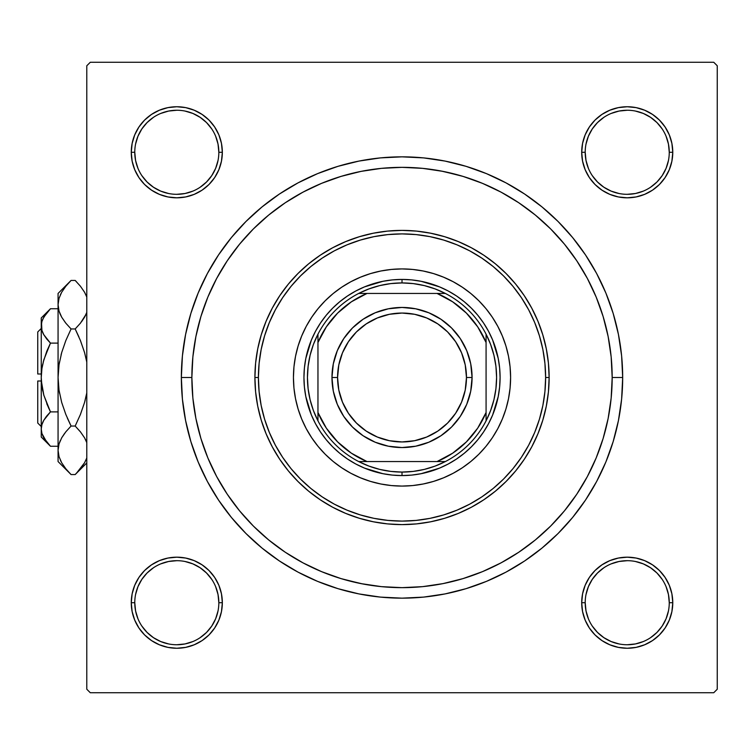 <?xml version="1.0" encoding="UTF-8"?>
<svg xmlns="http://www.w3.org/2000/svg" width="755" height="755" viewBox="0 0 755 755"><rect width="100%" height="100%" fill="white"/><g stroke="black" fill="none" stroke-linecap="round" stroke-linejoin="round"><path stroke-width="1.13" d="M134.768 602.698L134.768 602.716A42.035 42.035 0 0 0 176.802 644.751A42.035 42.035 0 0 0 218.837 602.716A42.035 42.035 0 0 0 176.802 560.682A42.035 42.035 0 0 0 134.768 602.716L131.266 602.716A45.536 45.536 0 0 1 176.802 557.181A45.536 45.536 0 0 1 222.338 602.716L218.837 602.716A42.035 42.035 0 0 1 176.802 644.751A42.035 42.035 0 0 1 134.768 602.716A42.035 42.035 0 0 1 176.802 560.682A42.035 42.035 0 0 1 218.837 602.716L218.025 594.515L215.637 586.635M218.837 152.302L218.837 152.284A42.035 42.035 0 0 0 176.802 110.249A42.035 42.035 0 0 0 134.768 152.284L131.266 152.284A45.536 45.536 0 0 1 176.802 106.748A45.536 45.536 0 0 1 222.338 152.284L218.837 152.284A42.035 42.035 0 0 1 176.802 194.318A42.035 42.035 0 0 1 134.768 152.284A42.035 42.035 0 0 1 176.802 110.249A42.035 42.035 0 0 1 218.837 152.284L218.025 144.082L215.637 136.202M669.26 152.302L669.26 152.284A42.035 42.035 0 0 0 627.235 110.249A42.035 42.035 0 0 0 585.201 152.284L581.699 152.284A45.536 45.536 0 0 1 627.235 106.748A45.536 45.536 0 0 1 672.771 152.284L669.26 152.284A42.035 42.035 0 0 1 627.235 194.318A42.035 42.035 0 0 1 585.201 152.284A42.035 42.035 0 0 1 627.235 110.249A42.035 42.035 0 0 1 669.26 152.284L668.458 144.082L666.061 136.202M585.201 602.698L585.201 602.716A42.035 42.035 0 0 0 627.235 644.751A42.035 42.035 0 0 0 669.26 602.716A42.035 42.035 0 0 0 627.235 560.682A42.035 42.035 0 0 0 585.201 602.716L581.699 602.716A45.536 45.536 0 0 1 627.235 557.181A45.536 45.536 0 0 1 672.771 602.716L669.26 602.716A42.035 42.035 0 0 1 627.235 644.751A42.035 42.035 0 0 1 585.201 602.716A42.035 42.035 0 0 1 627.235 560.682A42.035 42.035 0 0 1 669.26 602.716L668.458 594.515L666.061 586.635M297.998 182.889L317.572 173.631L297.998 182.889L279.425 194.026L262.032 206.927L245.988 221.47L231.445 237.514L218.544 254.907L207.408 273.48L198.15 293.053L193.922 304.086L198.15 293.053L190.855 313.448L185.598 334.456L182.417 355.869L181.351 377.5L191.864 377.5L181.351 377.5A220.658 220.658 0 0 1 402.019 156.842A220.658 220.658 0 0 1 622.677 377.5L612.173 377.5L622.677 377.5L621.62 355.869L618.439 334.456L613.183 313.448L605.887 293.053L596.629 273.48L605.887 293.053L610.106 304.086L605.887 293.053M489.117 186.24L480.916 182.719M469.988 178.642L461.834 176.038M460.588 175.67L441.354 171.064M428.878 169.073L422.215 168.318M381.822 168.318L375.159 169.073M361.824 171.225L353.944 172.914M342.204 176.038L334.012 178.652M304.775 191.194L296.772 195.602M713.749 62.269L90.289 62.269L713.749 62.269L717.25 65.77L717.25 689.23L717.25 65.77L713.749 62.269M86.787 689.23L86.787 65.77L90.289 62.269L86.787 65.77L86.787 689.23L90.289 692.731L86.787 689.23M713.749 692.731L90.289 692.731L713.749 692.731L717.25 689.23L713.749 692.731M314.92 568.76L323.121 572.281M334.05 576.358L342.204 578.962M343.45 579.33L362.683 583.936M375.159 585.927L381.822 586.682M422.215 586.682L428.878 585.927M442.213 583.775L450.093 582.086M461.834 578.962L470.016 576.348M499.263 563.806L507.266 559.398M506.039 572.111L486.465 581.369L506.039 572.111L524.612 560.974L542.005 548.073L558.049 533.53L572.592 517.486L585.493 500.093L596.629 481.52L605.887 461.947L613.183 441.552L618.439 420.544L621.62 399.131L622.677 377.5A220.658 220.658 0 0 1 402.019 598.158A220.658 220.658 0 0 1 181.351 377.5L182.417 399.131L185.598 420.544L190.855 441.552L198.15 461.947L207.408 481.52L198.15 461.947L193.922 450.914L198.15 461.947M486.465 581.369L466.071 588.664L486.465 581.369L466.071 588.664L445.063 593.921L423.649 597.101L402.019 598.158L380.388 597.101L358.965 593.921L337.966 588.664L317.572 581.369L337.966 588.664L317.572 581.369L297.998 572.111L279.425 560.974L262.032 548.073L245.988 533.53L231.445 517.486L218.544 500.093L207.408 481.52M317.572 173.631L337.966 166.336L317.572 173.631L337.966 166.336L358.965 161.079L380.388 157.899L402.019 156.842L423.649 157.899L445.063 161.079L466.071 166.336L486.465 173.631L466.071 166.336L486.465 173.631L506.039 182.889L524.612 194.026L542.005 206.927L558.049 221.47L572.592 237.514L585.493 254.907L596.629 273.48M138.939 126.991L134.739 134.862L138.939 126.991L134.739 134.862L132.144 143.403L131.266 152.284L132.144 161.164L134.739 169.705L138.939 177.585L144.601 184.484L151.51 190.147L159.38 194.356L167.921 196.942L176.802 197.819L185.683 196.942L194.224 194.356L202.104 190.147L209.003 184.484L214.665 177.585L218.874 169.705L221.46 161.164L222.338 152.284L221.46 143.403L218.874 134.862L214.665 126.991L209.003 120.083L202.104 114.42L194.224 110.221L185.683 107.625L176.802 106.748L167.921 107.625L159.38 110.221L151.51 114.42L144.601 120.083L138.939 126.991L134.739 134.862L132.144 143.403L131.266 152.284L132.144 161.164L134.739 169.705L138.939 177.585L144.601 184.484M138.939 577.415L134.739 585.295L138.939 577.415L144.601 570.516L138.939 577.415L144.601 570.516L138.939 577.415L134.739 585.295L132.144 593.836L131.266 602.716L132.144 611.597L134.739 620.138L138.939 628.009L144.601 634.917L151.51 640.58L159.38 644.779L167.921 647.375L176.802 648.252L185.683 647.375L194.224 644.779L202.104 640.58L209.003 634.917L214.665 628.009L218.874 620.138L221.46 611.597L222.338 602.716L221.46 593.836L218.874 585.295L214.665 577.415L209.003 570.516L202.104 564.853L194.224 560.644L185.683 558.058L176.802 557.181L167.921 558.058L159.38 560.644L151.51 564.853L144.601 570.516L138.939 577.415L134.739 585.295L132.144 593.836L131.266 602.716L132.144 611.597L131.266 602.716L132.144 611.597L131.266 602.716L134.768 602.716L135.579 610.918L137.967 618.798M585.163 169.705L589.372 177.585L585.163 169.705L589.372 177.585L595.034 184.484L601.933 190.147L609.813 194.356L618.354 196.942L627.235 197.819L636.116 196.942L644.657 194.356L652.528 190.147L659.426 184.484L665.089 177.585L669.298 169.705L671.893 161.164L672.771 152.284L671.893 143.403L669.298 134.862L665.089 126.991L659.426 120.083L652.528 114.42L644.657 110.221L636.116 107.625L627.235 106.748L618.354 107.625L609.813 110.221L601.933 114.42L595.034 120.083L589.372 126.991L585.163 134.862L582.577 143.403L581.699 152.284L582.577 161.164L585.163 169.705L589.372 177.585L595.034 184.484L601.933 190.147L609.813 194.356M582.577 611.597L585.163 620.138L582.577 611.597L585.163 620.138L589.372 628.009L595.034 634.917L601.933 640.58L609.813 644.779L618.354 647.375L627.235 648.252L636.116 647.375L644.657 644.779L652.528 640.58L659.426 634.917L665.089 628.009L669.298 620.138L671.893 611.597L672.771 602.716L671.893 593.836L669.298 585.295L665.089 577.415L659.426 570.516L652.528 564.853L644.657 560.644L636.116 558.058L627.235 557.181L618.354 558.058L609.813 560.644L601.933 564.853L595.034 570.516L589.372 577.415L585.163 585.295L582.577 593.836L581.699 602.716L582.577 611.597L585.163 620.138L589.372 628.009M665.089 177.585L669.298 169.705L665.089 177.585L659.426 184.484L665.089 177.585L659.426 184.484L665.089 177.585L669.298 169.705L671.893 161.164L672.771 152.284L671.893 143.403L672.771 152.284A45.536 45.536 0 0 1 627.235 197.819A45.536 45.536 0 0 1 581.699 152.284L585.201 152.284L586.012 160.485L588.4 168.365M669.298 134.862L665.089 126.991M652.528 114.42L644.657 110.221L652.528 114.42L644.657 110.221L636.116 107.625L627.235 106.748L618.354 107.625L609.813 110.221L601.933 114.42L595.034 120.083M636.116 196.942L644.657 194.356L636.116 196.942L644.657 194.356L652.528 190.147M221.46 143.403L218.874 134.862L221.46 143.403L218.874 134.862L214.665 126.991M202.104 114.42L194.224 110.221L202.104 114.42L209.003 120.083L202.104 114.42L209.003 120.083L202.104 114.42L194.224 110.221L185.683 107.625L176.802 106.748L167.921 107.625L176.802 106.748L167.921 107.625L176.802 106.748L185.683 107.625L176.802 106.748M159.38 110.221L151.51 114.42M194.224 194.356L202.104 190.147L194.224 194.356L202.104 190.147L209.003 184.484L214.665 177.585L218.874 169.705M218.874 585.295L214.665 577.415L218.874 585.295L214.665 577.415L209.003 570.516L202.104 564.853L194.224 560.644M167.921 558.058L159.38 560.644L167.921 558.058L159.38 560.644L151.51 564.853M134.739 620.138L138.939 628.009M151.51 640.58L159.38 644.779L151.51 640.58L159.38 644.779L167.921 647.375L176.802 648.252L185.683 647.375L194.224 644.779L202.104 640.58L209.003 634.917M665.089 628.009L669.298 620.138L665.089 628.009L669.298 620.138L671.893 611.597L672.771 602.716L671.893 593.836L669.298 585.295L665.089 577.415L659.426 570.516M609.813 560.644L601.933 564.853L609.813 560.644L601.933 564.853L595.034 570.516L589.372 577.415L585.163 585.295M601.933 640.58L609.813 644.779L601.933 640.58L595.034 634.917L601.933 640.58L595.034 634.917L601.933 640.58L609.813 644.779L618.354 647.375L627.235 648.252L636.116 647.375L627.235 648.252L636.116 647.375L627.235 648.252L618.354 647.375L627.235 648.252M644.657 644.779L652.528 640.58M609.813 644.779L618.354 647.375L609.813 644.779M669.26 602.716L672.771 602.716L671.893 611.597L669.298 620.138L671.893 611.597L672.771 602.716L671.893 593.836L669.298 585.295L665.089 577.415L669.298 585.295L671.893 593.836L672.771 602.716L671.893 593.836M601.933 564.853L595.034 570.516L589.372 577.415L595.034 570.516L601.933 564.853M589.372 177.585L595.034 184.484L601.933 190.147L595.034 184.484L589.372 177.585M669.298 169.705L671.893 161.164L672.771 152.284L671.893 161.164L669.298 169.705M627.235 106.748L636.116 107.625L644.657 110.221L636.116 107.625L627.235 106.748L618.354 107.625L609.813 110.221L601.933 114.42L609.813 110.221L618.354 107.625L627.235 106.748L618.354 107.625M131.266 152.284L134.768 152.284A42.035 42.035 0 0 0 176.802 194.318A42.035 42.035 0 0 0 218.837 152.284L222.338 152.284A45.536 45.536 0 0 1 176.802 197.819A45.536 45.536 0 0 1 131.266 152.284L132.144 143.403L134.739 134.862L132.144 143.403L131.266 152.284L132.144 161.164L134.739 169.705L138.939 177.585L134.739 169.705L132.144 161.164L131.266 152.284L132.144 161.164M202.104 190.147L209.003 184.484L214.665 177.585L209.003 184.484L202.104 190.147M194.224 110.221L185.683 107.625L194.224 110.221M176.802 648.252L167.921 647.375L159.38 644.779L167.921 647.375L176.802 648.252L185.683 647.375L194.224 644.779L202.104 640.58L194.224 644.779L185.683 647.375L176.802 648.252L185.683 647.375M214.665 577.415L209.003 570.516L202.104 564.853L209.003 570.516L214.665 577.415M134.739 585.295L132.144 593.836L131.266 602.716L132.144 593.836L134.739 585.295M218.025 610.918L215.637 618.798L211.749 626.065L206.521 632.435L200.141 637.673M168.601 643.94L160.721 641.552L153.454 637.664L147.083 632.435L141.846 626.055M135.579 594.515L137.967 586.635L141.855 579.368L147.083 572.998L153.454 567.769M185.003 561.494L192.884 563.881L200.15 567.769L206.521 572.998L211.759 579.378M668.458 610.918L666.061 618.798L662.182 626.065L656.954 632.435L650.574 637.673M603.868 637.654L597.516 632.435L592.279 626.055M586.012 594.515L588.4 586.635L592.288 579.368L597.516 572.998L603.868 567.779M635.436 561.494L643.317 563.881L650.583 567.769L656.954 572.998L662.182 579.368M668.458 160.485L666.061 168.365L662.182 175.632L656.954 182.002L650.583 187.231M603.868 187.221L597.516 182.002L592.288 175.632M586.012 144.082L588.4 136.202L592.288 128.935L597.516 122.565L603.868 117.346M635.436 111.061L643.317 113.448L650.583 117.336L656.954 122.565L662.192 128.945M218.025 160.485L215.637 168.365L211.749 175.632L206.521 182.002L200.141 187.24M168.601 193.506L160.721 191.119L153.454 187.231L147.083 182.002L141.855 175.632M135.579 144.082L137.967 136.202L141.855 128.935L147.083 122.565L153.463 117.327M185.003 111.061L192.884 113.448L200.15 117.336L206.521 122.565L211.759 128.945M672.771 602.716A45.536 45.536 0 0 1 627.235 648.252A45.536 45.536 0 0 1 581.699 602.716L585.201 602.716L586.012 610.918L588.4 618.798M603.887 637.664L611.154 641.552L619.034 643.94M627.216 644.751L635.436 643.94L643.317 641.552M627.245 560.682L619.034 561.494L611.154 563.881M176.793 644.751L185.003 643.94L192.884 641.552M176.812 560.682L168.601 561.494L160.721 563.881M134.768 152.284L135.579 160.485L137.967 168.365M176.793 194.318L185.003 193.506L192.884 191.119M176.812 110.249L168.601 111.061L160.721 113.448M603.887 187.231L611.154 191.119L619.034 193.506M627.216 194.318L635.436 193.506L643.317 191.119M627.245 110.249L619.034 111.061L611.154 113.448M585.201 152.274L585.201 152.284A42.035 42.035 0 0 0 627.235 194.318A42.035 42.035 0 0 0 669.26 152.284L672.771 152.284M218.837 602.716L222.338 602.716A45.536 45.536 0 0 1 176.802 648.252A45.536 45.536 0 0 1 131.266 602.716M306.247 326.33A108.578 108.578 0 0 0 293.44 377.5A108.578 108.578 0 0 1 402.019 268.922A108.578 108.578 0 0 1 510.597 377.5A108.578 108.578 0 0 0 497.79 326.33M318.015 308.701A108.578 108.578 0 0 0 306.266 326.292L311.739 317.175L318.082 308.616L325.245 300.726L333.134 293.563L341.694 287.221L350.83 281.738L360.465 277.189L370.497 273.593L380.831 271.007L391.373 269.441L402.019 268.922L412.664 269.441L423.196 271.007L433.54 273.593L443.572 277.189L453.198 281.738L462.343 287.221L470.903 293.563L478.793 300.726L485.956 308.616L492.298 317.175L497.781 326.32A108.578 108.578 0 0 0 486.022 308.701M485.88 308.54A108.578 108.578 0 0 0 470.978 293.629M470.818 293.497A108.578 108.578 0 0 0 453.226 281.747M453.189 281.728A108.578 108.578 0 0 0 350.849 281.728M350.811 281.747A108.578 108.578 0 0 0 333.219 293.497M333.059 293.629A108.578 108.578 0 0 0 318.148 308.54M549.13 377.5L545.62 377.5A143.601 143.601 0 0 1 402.019 521.101A143.601 143.601 0 0 1 258.408 377.5L254.907 377.5A147.112 147.112 0 0 0 402.019 524.612A147.112 147.112 0 0 0 549.13 377.5A147.112 147.112 0 0 1 402.019 524.612A147.112 147.112 0 0 1 254.907 377.5L255.615 363.079L257.738 348.801L261.249 334.795L266.109 321.205L272.281 308.153L279.699 295.771L288.306 284.173L297.998 273.48L308.691 263.788L320.29 255.181L332.672 247.763L345.724 241.591L359.314 236.73L373.319 233.22L387.598 231.096L402.019 230.388L416.439 231.096L430.718 233.22L444.723 236.73L458.313 241.591L471.365 247.763L483.747 255.181L495.346 263.788L506.039 273.48L515.731 284.173L524.338 295.771L531.756 308.153L537.928 321.205L542.788 334.795L546.299 348.801L548.423 363.079L549.13 377.5L548.423 391.92L546.299 406.199L542.788 420.205L537.928 433.795L531.756 446.847L524.338 459.229L515.731 470.827L506.039 481.52L495.346 491.212L483.747 499.819L471.365 507.237L458.313 513.409L444.723 518.27L430.718 521.78L416.439 523.904L402.019 524.612L387.598 523.904L373.319 521.78L359.314 518.27L345.724 513.409L332.672 507.237L320.29 499.819L308.691 491.212L297.998 481.52L288.306 470.827L279.699 459.229L272.281 446.847L266.109 433.795L261.249 420.205L257.738 406.199L255.615 391.92L254.907 377.5A147.112 147.112 0 0 1 402.019 230.388A147.112 147.112 0 0 1 549.13 377.5A147.112 147.112 0 0 0 402.019 230.388A147.112 147.112 0 0 0 254.907 377.5L258.408 377.5L259.107 391.571L261.173 405.52L264.599 419.185L269.346 432.455L275.367 445.195L282.615 457.285L291.005 468.6L300.471 479.048L310.918 488.513L322.234 496.903L334.323 504.151L347.064 510.172L360.333 514.919L373.999 518.345L387.938 520.412L402.019 521.101L416.09 520.412L430.039 518.345L443.704 514.919L456.973 510.172L469.714 504.151L481.803 496.903L493.119 488.513L503.566 479.048L513.023 468.6L521.422 457.285L528.67 445.195L534.691 432.455L539.438 419.185L542.864 405.52L544.931 391.571L545.62 377.5L544.931 363.429L542.864 349.48L539.438 335.815L534.691 322.545L528.67 309.805L521.422 297.715L513.023 286.4L503.566 275.952L493.119 266.487L481.803 258.097L469.714 250.849L456.973 244.828L443.704 240.081L430.039 236.655L416.09 234.588L402.019 233.899L387.938 234.588L373.999 236.655L360.333 240.081L347.064 244.828L334.323 250.849L322.234 258.097L310.918 266.487L300.471 275.952L291.005 286.4L282.615 297.715L275.367 309.805L269.346 322.545L264.599 335.815L261.173 349.48L259.107 363.429L258.408 377.5A143.601 143.601 0 0 1 402.019 233.899A143.601 143.601 0 0 1 545.62 377.5L549.13 377.5M612.173 377.5A210.154 210.154 0 0 1 402.019 587.654A210.154 210.154 0 0 1 191.864 377.5A210.154 210.154 0 0 1 402.019 167.346A210.154 210.154 0 0 1 612.173 377.5L611.163 356.898L608.134 336.503L603.122 316.496L596.176 297.074L587.362 278.435L576.754 260.749L564.466 244.176L550.622 228.897L535.342 215.052L518.77 202.765L501.084 192.157L482.445 183.342L463.023 176.396L443.015 171.385L422.621 168.356L402.019 167.346L381.417 168.356L361.022 171.385L341.015 176.396L321.592 183.342L302.953 192.157L285.258 202.765L268.695 215.052L253.416 228.897L239.571 244.176L227.283 260.749L216.676 278.435L207.861 297.074L200.915 316.496L195.904 336.503L192.874 356.898L191.864 377.5L192.874 398.102L195.904 418.496L200.915 438.504L207.861 457.926L216.676 476.565L227.283 494.251L239.571 510.824L253.416 526.103L268.695 539.948L285.258 552.235L302.953 562.843L321.592 571.658L341.015 578.604L361.022 583.615L381.417 586.644L402.019 587.654L422.621 586.644L443.015 583.615L463.023 578.604L482.445 571.658L501.084 562.843L518.77 552.235L535.342 539.948L550.622 526.103L564.466 510.824L576.754 494.251L587.362 476.565L596.176 457.926L603.122 438.504L608.134 418.496L611.163 398.102L612.173 377.5M200.915 438.504L207.861 457.926M463.023 578.604L482.445 571.658M603.122 316.496L596.176 297.074M341.015 176.396L321.592 183.342M497.781 326.32L502.33 335.947L505.925 345.979L508.511 356.313L510.078 366.855L510.597 377.5L510.078 388.145L508.511 398.687L505.925 409.021L502.33 419.053L497.781 428.68L492.298 437.825L485.956 446.384L478.793 454.274L470.903 461.437L462.343 467.779L453.198 473.262L443.572 477.811L433.54 481.407L423.196 483.993L412.664 485.559L402.019 486.078L391.373 485.559L380.831 483.993L370.497 481.407L360.465 477.811L350.83 473.262L341.694 467.779L333.134 461.437L325.245 454.274L318.082 446.384L311.739 437.825L306.256 428.68L301.707 419.053L298.112 409.021L295.526 398.687L293.959 388.145L293.44 377.5L293.959 366.855L295.526 356.313L298.112 345.979L301.707 335.947L306.256 326.32M325.245 454.274L333.134 461.437M360.465 477.811L370.497 481.407M478.793 454.274L485.956 446.384M502.33 419.053L505.925 409.021M478.793 300.726L470.903 293.563M443.572 277.189L433.54 273.593M325.245 300.726L318.082 308.616M301.707 335.947L298.112 345.979M303.944 377.5L304.416 367.883L305.832 358.37L311.409 339.967L315.524 331.266L320.479 323.017L326.207 315.288L332.672 308.153L339.797 301.689L347.536 295.96L355.784 291.005L364.486 286.891L382.889 281.313L392.402 279.897L402.019 279.425L411.635 279.897L421.148 281.313L439.552 286.891L448.253 291.005L456.501 295.96L464.231 301.689L471.365 308.153L477.83 315.288L483.559 323.017L488.513 331.266L492.628 339.967L498.206 358.37L499.621 367.883L500.093 377.5L499.621 387.117L498.206 396.63L492.628 415.033L488.513 423.734L483.559 431.983L477.83 439.712L471.365 446.847L464.231 453.311L456.501 459.04L448.253 463.995L439.552 468.109L421.148 473.687L411.635 475.103L402.019 475.575L392.402 475.103L382.889 473.687L364.486 468.109L355.784 463.995L347.536 459.04L339.797 453.311L332.672 446.847L326.207 439.712L320.479 431.983L315.524 423.734L311.409 415.033L305.832 396.63L304.416 387.117L303.944 377.5M497.79 428.67A108.578 108.578 0 0 0 510.597 377.5A108.578 108.578 0 0 1 402.019 486.078A108.578 108.578 0 0 1 293.44 377.5A108.578 108.578 0 0 0 306.247 428.67M306.266 428.708A108.578 108.578 0 0 0 318.015 446.299M318.148 446.46A108.578 108.578 0 0 0 333.059 461.371M333.219 461.503A108.578 108.578 0 0 0 350.811 473.253M350.849 473.272A108.578 108.578 0 0 0 453.189 473.272M453.226 473.253A108.578 108.578 0 0 0 470.818 461.503M470.978 461.371A108.578 108.578 0 0 0 485.88 446.46M486.022 446.299A108.578 108.578 0 0 0 497.762 428.708M317.959 420.828A94.573 94.573 0 0 1 317.959 334.172L313.41 344.459L310.116 355.209L308.115 366.279L307.445 377.5L308.115 388.721L310.116 399.791L313.41 410.541L317.959 420.828A94.573 94.573 0 0 0 358.691 461.56L368.978 466.109L379.727 469.402L390.797 471.403L402.019 472.073A94.573 94.573 0 0 1 358.691 461.56L445.346 461.56A94.573 94.573 0 0 1 402.019 472.073L413.24 471.403L424.31 469.402L435.059 466.109L445.346 461.56A94.573 94.573 0 0 0 486.078 420.828L490.627 410.541L493.921 399.791L495.922 388.721L496.592 377.5L495.922 366.279L493.921 355.209L490.627 344.459L486.078 334.172A94.573 94.573 0 0 1 486.078 420.828L486.078 334.172A94.573 94.573 0 0 0 445.346 293.44L435.059 288.891L424.31 285.598L413.24 283.597L402.019 282.927L402.019 279.425A98.075 98.075 0 0 0 303.944 377.5A98.075 98.075 0 0 0 402.019 475.575L402.019 472.073L402.019 475.575A98.075 98.075 0 0 1 303.944 377.5A98.075 98.075 0 0 1 402.019 279.425A98.075 98.075 0 0 1 500.093 377.5A98.075 98.075 0 0 1 402.019 475.575A98.075 98.075 0 0 0 500.093 377.5A98.075 98.075 0 0 0 402.019 279.425L402.019 282.927L390.797 283.597L379.727 285.598L368.978 288.891L358.691 293.44A94.573 94.573 0 0 1 445.346 293.44L358.691 293.44A94.573 94.573 0 0 0 317.959 334.172L317.959 420.828A94.573 94.573 0 0 0 358.691 461.56L437.041 461.56L452.689 453.17L466.411 441.892L477.689 428.17L486.078 412.523L486.078 342.477L477.689 326.83L466.411 313.108L452.689 301.83L437.041 293.44L366.996 293.44L351.349 301.83L337.627 313.108L326.349 326.83L317.959 342.477L317.959 412.523L326.349 428.17L337.627 441.892L351.349 453.17L366.996 461.56A91.062 91.062 0 0 1 317.959 412.523L317.959 420.828M445.346 293.44A94.573 94.573 0 0 1 486.078 334.172L486.078 342.477A91.062 91.062 0 0 0 437.041 293.44L445.346 293.44M486.078 420.828A94.573 94.573 0 0 1 445.346 461.56L437.041 461.56A91.062 91.062 0 0 0 486.078 412.523L486.078 420.828M317.959 334.172A94.573 94.573 0 0 1 358.691 293.44L366.996 293.44A91.062 91.062 0 0 0 317.959 342.477L317.959 334.172M472.073 377.5L466.467 377.5A64.449 64.449 0 0 1 402.019 441.949A64.449 64.449 0 0 1 337.57 377.5L331.964 377.5A70.055 70.055 0 0 0 402.019 447.555A70.055 70.055 0 0 0 472.073 377.5A70.055 70.055 0 0 1 402.019 447.555A70.055 70.055 0 0 1 331.964 377.5A70.055 70.055 0 0 1 402.019 307.445A70.055 70.055 0 0 1 472.073 377.5L470.724 391.166L466.741 404.312L460.267 416.42L451.556 427.037L440.939 435.748L428.821 442.222L415.684 446.205L402.019 447.555L388.353 446.205L375.207 442.222L363.098 435.748L352.481 427.037L343.77 416.42L337.296 404.312L333.314 391.166L331.964 377.5L333.314 363.834L337.296 350.688L343.77 338.58L352.481 327.963L363.098 319.252L375.207 312.778L388.353 308.795L402.019 307.445L415.684 308.795L428.821 312.778L440.939 319.252L451.556 327.963L460.267 338.58L466.741 350.688L470.724 363.834L472.073 377.5A70.055 70.055 0 0 0 402.019 307.445A70.055 70.055 0 0 0 331.964 377.5L337.57 377.5L338.806 364.929L342.477 352.84L348.433 341.694L356.445 331.926L366.213 323.914L377.358 317.959L389.448 314.288L402.019 313.051L414.589 314.288L426.679 317.959L437.825 323.914L447.592 331.926L455.605 341.694L461.56 352.84L465.231 364.929L466.467 377.5L465.231 390.071L461.56 402.16L455.605 413.306L447.592 423.074L437.825 431.086L426.679 437.041L414.589 440.712L402.019 441.949L389.448 440.712L377.358 437.041L366.213 431.086L356.445 423.074L348.433 413.306L342.477 402.16L338.806 390.071L337.57 377.5A64.449 64.449 0 0 1 402.019 313.051A64.449 64.449 0 0 1 466.467 377.5L472.073 377.5M460.267 416.42L451.556 427.037L440.939 435.748M363.098 435.748L352.481 427.037L343.77 416.42M343.77 338.58L352.481 327.963L363.098 319.252M440.939 319.252L451.556 327.963L460.267 338.58M37.75 423.036L37.75 381.001L37.75 423.036L41.251 426.537L37.75 423.036M41.251 381.001L37.75 381.001L41.251 381.001M49.188 444.94L50.462 446.252L58.069 446.252L50.462 446.252L46.753 442.166L41.931 433.587L41.251 429.066L41.912 424.621L43.818 420.242L50.462 411.881L58.069 411.881L50.462 411.881L46.753 415.967L50.462 411.881L43.828 395.205L41.921 386.447L41.251 377.5L41.931 368.516L43.828 359.795L50.462 343.119L46.763 351.292L50.462 343.119L58.069 343.119L50.462 343.119L43.847 334.814L41.931 330.454L41.251 325.933L41.912 321.488L43.818 317.109L50.462 308.748L58.069 308.748L50.462 308.748L41.251 317.959L41.921 330.416L41.251 325.933L41.912 321.488L43.818 317.109L47.301 312.183M43.328 333.861L41.931 330.454L41.251 325.933L41.251 429.066L41.921 433.549M41.251 437.041L41.251 429.066L41.251 437.041L50.462 446.252L43.847 437.947L41.931 433.587L41.251 429.066L41.912 424.621L43.818 420.242L50.462 411.881L43.818 395.176L41.921 386.447L41.251 377.5L41.931 368.516L43.818 359.824L50.462 343.119L43.818 334.758L46.753 339.014M41.355 381.001L43.818 395.176L48.764 408.342M46.753 339.033L50.462 343.119L46.763 351.292L43.195 362.183M41.931 368.516L41.355 373.999M46.763 403.708L50.462 411.881L43.828 420.214L46.14 416.76M41.931 424.546L42.856 422.12M69.913 473.394L71.074 474.565L75.179 474.565L71.074 474.565L65.836 468.789L61.721 462.834L59.032 456.681L58.069 450.301L58.069 461.56L58.069 293.44L58.069 304.699L58.994 298.423L61.683 292.242L65.827 286.23L71.074 280.435L75.179 280.435L80.417 286.211L84.522 292.166L86.787 296.998L84.522 292.166L80.417 286.211L75.179 280.435L71.074 280.435L69.847 281.681M85.91 314.542L80.426 323.178L75.179 328.963L71.074 328.963L65.836 323.187L61.721 317.242L59.032 311.079L58.069 304.699L59.013 311.032M59.032 298.319L61.683 292.242L65.827 286.23L71.074 280.435L58.069 293.44M60.173 314.174L61.683 317.166M65.506 322.772L61.721 317.242L59.032 311.079L58.069 304.699L58.994 310.984L58.069 304.699L58.994 298.423L58.069 304.699L58.069 377.5L59.013 364.816L61.702 352.51L65.836 340.524L71.074 328.963L65.836 340.524L71.074 328.963L75.179 328.963L80.417 323.187L84.551 317.204M86.787 362.089L84.56 352.547L86.787 362.089L84.56 352.547L80.407 340.505L84.56 352.547M84.551 352.51L80.417 340.524L75.179 328.963L80.417 323.187L75.179 328.963L80.407 340.505L84.551 352.51L80.417 340.524L75.179 328.963L80.417 323.187L84.522 317.242L81.719 321.498M78.879 336.853L75.179 328.963M61.693 352.538L61.098 354.727M67.374 418.147L71.074 426.037L65.845 414.495L61.693 402.453L59.013 390.184L61.702 402.49L65.836 414.476L61.693 402.453L59.013 390.137L58.069 377.5L59.013 364.863L58.069 377.5L58.069 450.301L59.013 456.633M61.693 402.462L65.836 414.476L71.074 426.037L65.836 431.813L61.693 437.815M58.069 461.56L71.074 474.565L65.836 468.789L61.721 462.834L59.032 456.681L58.069 450.301L58.994 444.016L61.683 437.834L65.827 431.822L71.074 426.037L75.179 426.037L80.407 414.495L75.179 426.037L80.417 431.813L84.522 437.758L86.787 442.59L84.541 437.796M84.56 402.462L85.155 400.273M85.258 439.117L85.862 440.354M60.334 440.458L59.013 443.968M85.834 460.314L86.787 458.002L84.569 462.758L76.406 473.319M84.551 402.49L80.417 414.476L75.179 426.037L80.747 432.228L75.179 426.037L80.407 414.495L84.551 402.49L86.787 392.911L84.551 402.49L80.417 414.476L75.179 426.037L71.074 426.037L65.836 431.813L71.074 426.037L65.836 431.813L61.721 437.758L64.534 433.502M59.013 364.863L58.069 377.5L59.013 390.184L58.069 377.5L59.013 364.816L61.702 352.51L65.836 340.524L71.074 328.963L65.836 323.187L61.702 317.204M59.032 443.921L58.069 450.301L58.994 444.016L61.683 437.834L65.506 432.228M61.683 462.758L60.419 460.314L61.683 462.758M59.032 456.681L58.069 450.301L58.994 456.577L58.069 450.301L58.994 444.016M59.013 390.184L59.513 393.185L59.013 390.184M69.384 282.162L65.836 286.211M80.417 431.813L84.522 437.758L80.417 431.813M84.418 463.023L80.426 468.77L75.179 474.565L86.787 462.966M76.831 472.875L80.417 468.789M76.331 281.606L75.179 280.435M86.787 312.41L84.569 317.166L80.426 323.178M43.818 437.891L42.931 436.182L43.818 437.891M41.931 433.587L41.251 429.066L41.912 433.512L41.251 429.066L41.251 317.959M41.931 386.484L42.771 391.052L41.931 386.484M43.809 334.758L42.893 332.983L43.818 334.758M37.75 373.999L37.75 331.964L37.75 373.999L41.251 373.999L37.75 373.999M42.771 332.71L41.931 330.454M46.753 415.967L43.847 420.186M61.702 352.51L65.836 340.524L71.074 328.963L65.836 323.187M60.211 314.259L59.032 311.079M71.074 474.565L65.836 468.789M86.042 440.741L86.787 442.59M71.074 426.037L65.845 414.495L61.702 402.49M60.419 294.686L61.797 292.043M59.013 364.807L59.513 361.815M58.069 377.5L58.069 376.802M80.568 468.6L79.653 469.714M85.862 314.646L84.569 317.166M41.251 429.066L41.921 424.584M42.893 422.017L43.818 420.242M41.912 321.488L41.251 325.933L41.912 330.379M42.931 318.818L46.753 312.844M41.931 368.506L42.78 363.948M37.75 331.964L41.251 328.463"/></g></svg>
